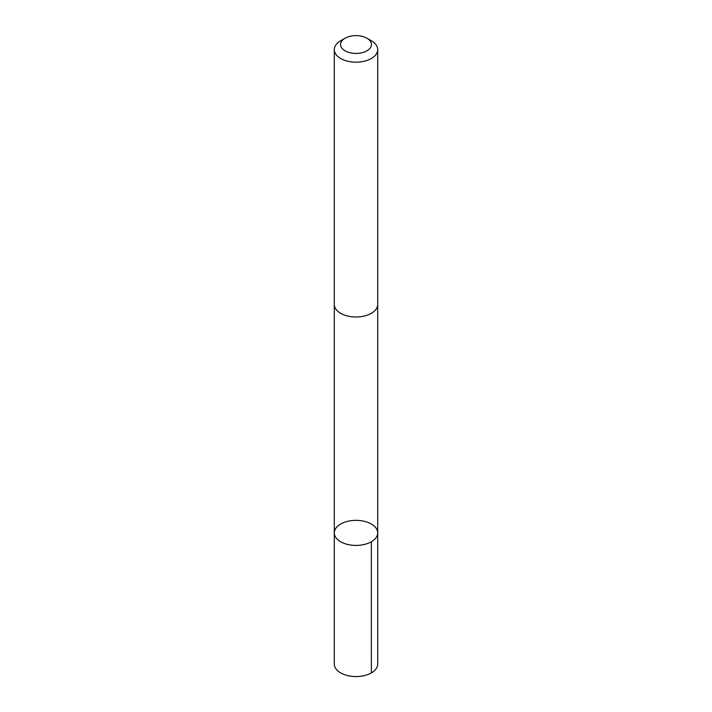<?xml version="1.0" encoding="UTF-8"?>
<svg xmlns="http://www.w3.org/2000/svg" width="712" height="712" viewBox="0 0 712 712"><rect width="100%" height="100%" fill="white"/><g stroke="black" fill="none" stroke-linecap="round" stroke-linejoin="round"><path stroke-width="1.07" d="M335.441 536.901A21.707 12.531 180 0 1 334.293 532.896A21.707 12.531 180 0 1 356 520.365A21.707 12.531 180 0 1 377.707 532.896A21.707 12.531 180 0 1 359.515 545.259A21.707 12.531 180 0 1 335.441 536.901A21.707 12.531 180 0 1 334.293 532.896L334.293 664.029A21.707 12.531 0 0 0 335.432 668.043A21.707 12.531 0 0 0 359.515 676.4A21.707 12.531 0 0 0 377.707 664.029L377.707 532.896A21.707 12.531 180 0 1 359.515 545.259A21.707 12.531 180 0 1 335.441 536.901M345.08 38.208L340.647 40.771A21.707 12.531 0 0 0 334.293 49.626L334.293 304.46A21.707 12.531 0 0 0 356 316.991A21.707 12.531 0 0 0 377.707 304.46L377.707 49.626A21.707 12.531 0 0 0 376.568 45.621A21.707 12.531 0 0 0 371.353 40.771L366.92 38.208A15.442 8.918 0 0 0 345.08 38.208A15.442 8.918 0 0 0 343.54 49.778A15.442 8.918 0 0 0 363.111 52.43A15.442 8.918 0 0 0 370.632 41.661A15.442 8.918 0 0 0 366.92 38.208M334.293 49.626A21.707 12.531 0 0 0 356 62.166A21.707 12.531 0 0 0 377.707 49.626M371.344 541.752L371.353 672.893M334.302 304.834L334.293 532.896M377.698 304.834L377.707 532.896"/></g></svg>
